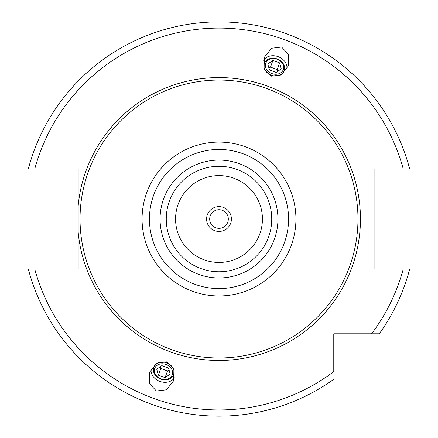 <?xml version="1.0" encoding="UTF-8"?>
<svg xmlns="http://www.w3.org/2000/svg" width="438" height="438" viewBox="0 0 438 438"><rect width="100%" height="100%" fill="white"/><g stroke="black" fill="none" stroke-linecap="round" stroke-linejoin="round"><path stroke-width="0.66" d="M78.172 232.26L78.172 268.97L34.722 268.97A190.924 190.924 0 0 0 333.772 371.605L333.772 333.8L379.27 333.8A197.127 197.127 0 0 0 409.7 268.97L374.096 268.97L374.096 169.084L409.7 169.084A197.127 197.127 0 0 0 28.3 169.084L78.172 169.084L78.172 232.26A141.447 141.447 0 0 0 219 360.474A141.447 141.447 0 0 0 360.447 219.027A141.447 141.447 0 0 0 219 77.581A141.447 141.447 0 0 0 78.172 205.794M34.722 268.97L28.3 268.97A197.127 197.127 0 0 0 333.772 379.297A197.127 197.127 0 0 1 28.3 268.97M409.7 268.97A197.127 197.127 0 0 1 379.27 333.8L356.724 333.8M281.601 47.036L271.593 48.235L264.338 57.274L264.087 68.865L270.98 76.212L280.988 75.018L288.242 65.974L288.494 54.383L281.601 47.036M156.399 391.019L149.506 383.672L149.758 372.081L157.012 363.042L167.02 361.843L173.913 369.19L173.662 380.781L166.407 389.825L156.399 391.019M219 80.061A138.966 138.966 0 0 1 357.966 219.027A138.966 138.966 0 0 1 219 357.994A138.966 138.966 0 0 1 80.034 219.027A138.966 138.966 0 0 1 219 80.061M219 271.763A52.735 52.735 0 0 0 271.735 219.027A52.735 52.735 0 0 0 219 166.298A52.735 52.735 0 0 0 166.265 219.027A52.735 52.735 0 0 0 219 271.763A52.735 52.735 0 0 1 166.265 219.027A52.735 52.735 0 0 1 219 166.298M219 175.6A43.428 43.428 0 0 0 175.572 219.027A43.428 43.428 0 0 0 219 262.455A43.428 43.428 0 0 0 262.428 219.027A43.428 43.428 0 0 0 219 175.6M232.124 177.631L233.744 178.178M233.733 178.178L232.129 177.636M230.295 177.094L228.888 176.744L230.3 177.094M228.795 176.722L227.503 176.443L228.795 176.722M237.303 179.646L238.606 180.281M238.694 180.325L239.86 180.938L238.694 180.325M238.606 180.275L237.297 179.646M204.13 259.827L200.85 258.48M200.703 258.415L200.188 258.168M199.306 257.736L198.14 257.117L199.306 257.736M197.609 256.821L197.122 256.542L197.604 256.821M201.518 258.781L202.257 259.099M205.876 260.424L204.146 259.838L205.871 260.424M207.7 260.96L209.107 261.316L207.705 260.96M209.205 261.338L210.497 261.612L209.205 261.338M219 206.621A12.406 12.406 0 0 0 206.594 219.027A12.406 12.406 0 0 0 219 231.434A12.406 12.406 0 0 0 231.406 219.027A12.406 12.406 0 0 0 219 206.621M219 209.72A9.307 9.307 0 0 0 209.692 219.027A9.307 9.307 0 0 0 219 228.335A9.307 9.307 0 0 0 228.308 219.027A9.307 9.307 0 0 0 219 209.72M286.961 68.761A12.718 10.419 -160 0 0 278.108 56.633A12.718 10.419 20 0 0 263.528 60.23M271.341 75.221A10.556 8.645 20 0 0 284.218 70.71A10.556 8.645 20 0 0 277.254 58.971A10.556 8.645 20 0 0 264.382 63.488A10.556 8.645 20 0 0 271.341 75.221M277.15 59.261A9.307 7.621 -160 0 1 283.287 69.609A9.307 7.621 -160 0 1 271.938 73.589A9.307 7.621 20 0 1 265.8 63.242A9.307 7.621 20 0 1 277.15 59.261M269.441 69.976L276.17 72.423L281.273 68.876L279.647 62.875L272.918 60.422L267.81 63.975L269.441 69.976M272.918 60.422L270.481 67.113L268.948 68.175M279.647 62.875L277.21 69.56L270.481 67.113M277.703 71.361L277.21 69.56M174.472 377.824A12.718 10.419 -160 0 1 159.892 381.421A12.718 10.419 20 0 1 151.039 369.294M166.659 362.834A10.556 8.645 20 0 1 173.618 374.567A10.556 8.645 20 0 1 160.746 379.084A10.556 8.645 20 0 1 153.782 367.351A10.556 8.645 20 0 1 166.659 362.834M160.85 378.793A9.307 7.621 -160 0 0 172.2 374.813A9.307 7.621 -160 0 0 166.062 364.471A9.307 7.621 20 0 0 154.713 368.451A9.307 7.621 20 0 0 160.85 378.793M161.83 365.631L168.559 368.079L170.19 374.079L165.082 377.633L158.353 375.18L156.727 369.179L161.83 365.631M169.052 369.88L167.519 370.942L160.79 368.495L160.297 366.694M165.082 377.633L167.519 370.942M158.353 375.18L160.79 368.495M28.3 169.084A197.127 197.127 0 0 1 409.7 169.084M371.577 333.8A190.924 190.924 0 0 0 403.278 268.97M403.278 169.084A190.924 190.924 0 0 0 34.722 169.084M219 142.104A76.929 76.929 0 0 0 142.071 219.027A76.929 76.929 0 0 0 219 295.957A76.929 76.929 0 0 0 295.929 219.027A76.929 76.929 0 0 0 219 142.104M219 149.468A69.56 69.56 0 0 0 149.44 219.027A69.56 69.56 0 0 0 219 288.587A69.56 69.56 0 0 0 288.56 219.027A69.56 69.56 0 0 0 219 149.468M219 277.966A58.938 58.938 0 0 0 277.938 219.027A58.938 58.938 0 0 0 219 160.089A58.938 58.938 0 0 0 160.062 219.027A58.938 58.938 0 0 0 219 277.966"/></g></svg>
